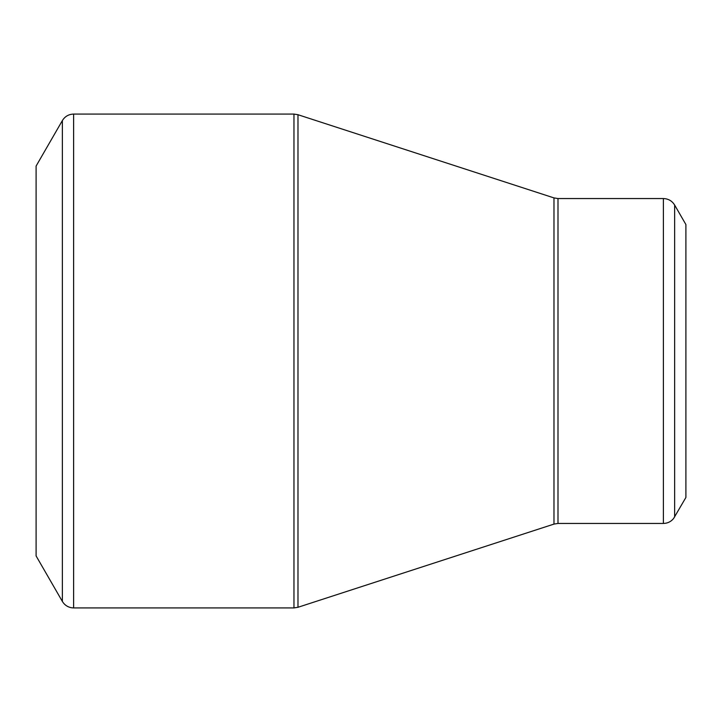 <?xml version="1.0" encoding="UTF-8"?>
<svg xmlns="http://www.w3.org/2000/svg" width="722" height="722" viewBox="0 0 722 722"><rect width="100%" height="100%" fill="white"/><g stroke="black" fill="none" stroke-linecap="round" stroke-linejoin="round"><path stroke-width="1.08" d="M62.363 601.426L36.1 555.94L36.1 166.06L62.363 120.574C64.953 116.404 68.707 114.238 73.617 114.076L73.617 607.924L71.722 607.789C67.633 607.094 64.511 604.973 62.363 601.426L62.363 120.574M663.392 523.45L663.392 198.55C668.301 198.712 672.047 200.878 674.646 205.048L685.9 224.542L685.9 497.458L673.617 518.477C670.973 521.699 667.561 523.36 663.392 523.45L557.998 523.45L553.982 524.091L297.978 607.283L293.962 607.924L293.962 114.076L73.617 114.076M293.962 114.076L297.978 114.717L297.978 607.283M553.982 524.091L553.982 197.909L297.978 114.717M663.392 198.55L557.998 198.55L557.998 523.45M674.646 205.048L674.646 516.952M293.962 607.924L73.617 607.924M557.998 198.55L553.982 197.909"/></g></svg>

